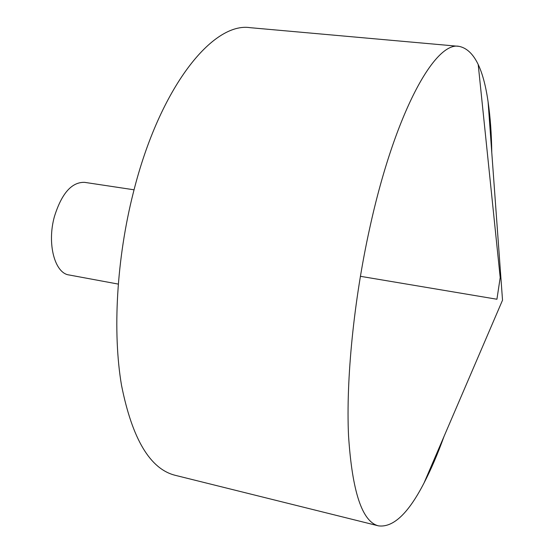 <?xml version="1.0" encoding="UTF-8"?>
<svg xmlns="http://www.w3.org/2000/svg" width="554" height="554" viewBox="0 0 554 554"><rect width="100%" height="100%" fill="white"/><g stroke="black" fill="none" stroke-linecap="round" stroke-linejoin="round"><path stroke-width="0.83" d="M444.073 436.323C437.729 453.906 431.054 469.46 424.039 482.984C408.353 513.461 393.174 527.754 378.5 525.864C362.178 521.833 352.185 491.758 348.528 435.638C345.959 379.774 353.764 300.406 369.684 228.317C394.87 112.857 435.049 41.135 459.058 46.356C473.545 49.368 483.22 67.837 488.081 101.763C490.29 116.839 491.523 133.722 491.772 152.412M378.5 525.864L175.147 475.29C150.12 468.989 132.247 439.024 121.534 385.397C112.441 332.22 116.555 258.607 133.375 192.46C159.808 86.611 213.061 21.648 250.346 27.7L459.058 46.356M118.217 284.077L69.015 274.957C54.777 273.281 46.827 243.712 54.389 216.656C61.653 193.415 71.715 181.982 84.568 182.349L134.054 189.807M360.37 276.301L496.924 299.243L500.2 277.596L478.213 64.527M424.039 482.984L502.526 300.185L488.081 101.763"/></g></svg>
